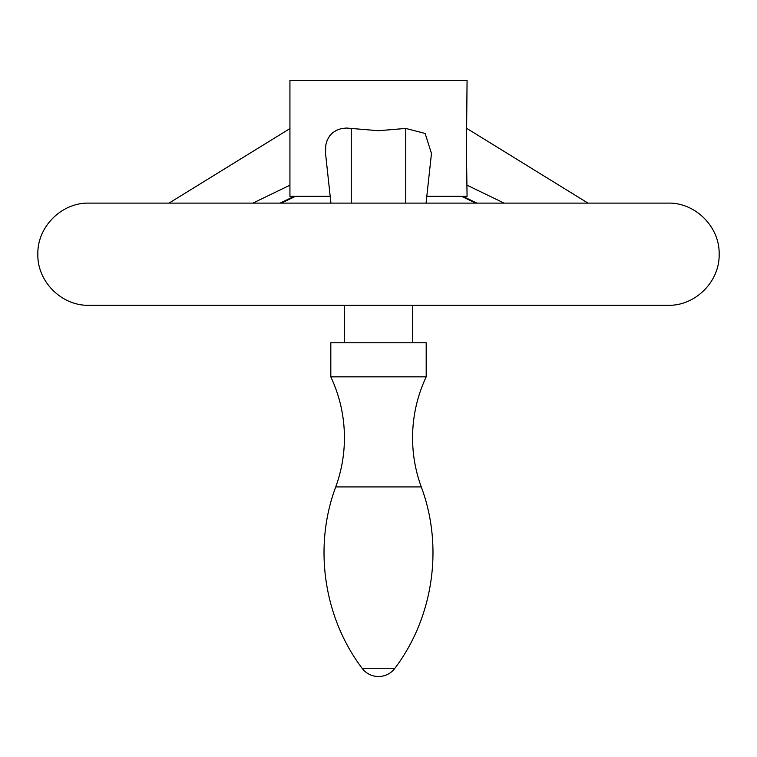 <?xml version="1.0" encoding="UTF-8"?>
<svg xmlns="http://www.w3.org/2000/svg" width="757" height="757" viewBox="0 0 757 757"><rect width="100%" height="100%" fill="white"/><g stroke="black" fill="none" stroke-linecap="round" stroke-linejoin="round"><path stroke-width="1.14" d="M426.191 376.844L330.809 376.844L330.809 342.779L426.191 342.779L426.191 376.844C417.164 396.148 412.622 416.464 412.565 437.773C412.584 454.664 415.489 471.043 421.271 486.921L335.73 486.921C341.511 471.043 344.416 454.664 344.435 437.773C344.378 416.464 339.836 396.148 330.809 376.844M344.038 305.308L668.053 305.308C695.361 306.008 719.85 281.509 719.15 254.21C719.85 226.901 695.361 202.403 668.053 203.113L88.948 203.113C61.639 202.403 37.15 226.901 37.85 254.21C37.15 281.509 61.639 306.008 88.948 305.308L344.038 305.308M426.806 196.3L467.069 196.3L466.435 149.971L467.069 80.479L289.931 80.479L289.931 196.3L330.194 196.3M330.932 203.113L325.538 153.463L325.784 145.022L327.175 140.244L329.532 136.061L332.664 132.749L336.666 130.204L341.303 128.614L346.28 128.037L378.5 130.715L405.743 128.435L425.141 133.459L431.462 153.463L426.068 203.113M421.271 486.921C443.678 546.743 433.411 617.315 394.899 668.28L362.101 668.28C323.589 617.315 313.322 546.743 335.73 486.921M289.931 185.21L252.866 203.113M294.218 196.3L280.109 203.113M462.782 196.3L476.891 203.113M467.069 185.21L504.134 203.113M351.257 128.435L351.257 203.113M405.743 128.435L405.743 203.113M362.101 668.28A20.439 20.439 0 0 0 394.899 668.28M344.435 342.779L344.435 305.308M169.029 203.113L289.931 128.586M281.349 203.113L295.495 196.3M475.651 203.113L461.505 196.3M587.971 203.113L467.069 128.586M412.565 342.779L412.565 305.308"/></g></svg>
